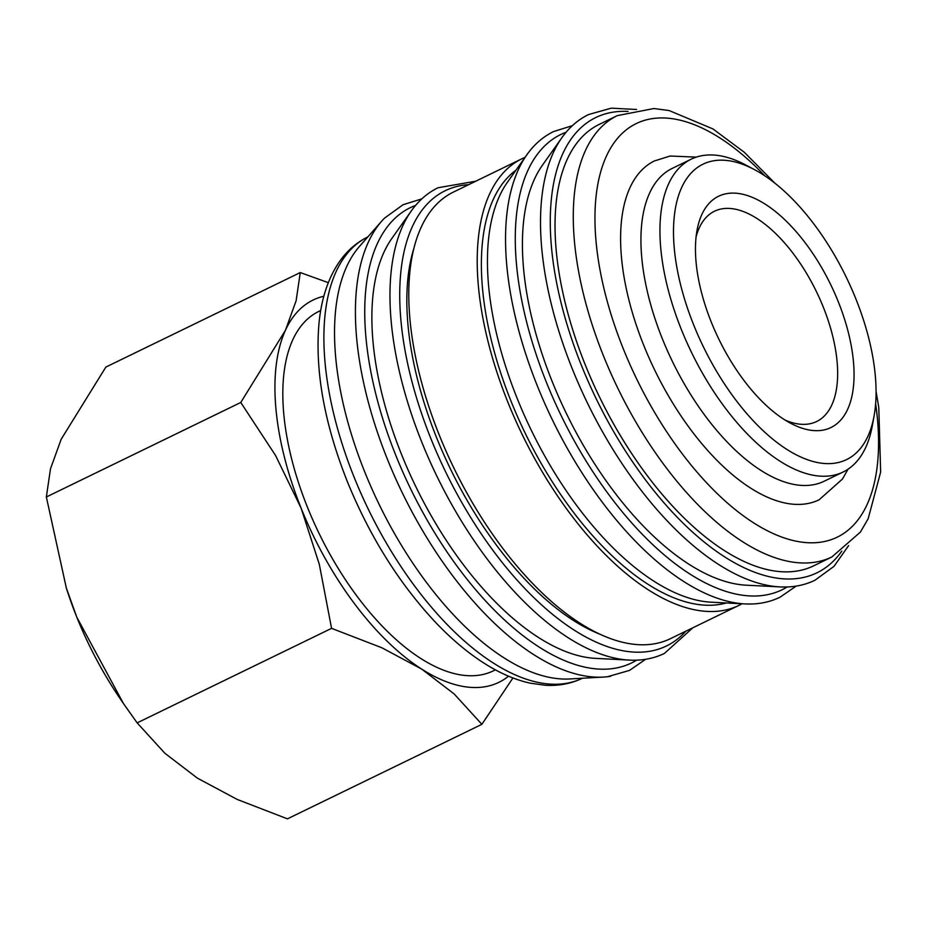 <?xml version="1.0" encoding="UTF-8"?>
<svg xmlns="http://www.w3.org/2000/svg" width="927" height="927" viewBox="0 0 927 927"><rect width="100%" height="100%" fill="white"/><g stroke="black" fill="none" stroke-linecap="round" stroke-linejoin="round"><path stroke-width="1.39" d="M610.626 676.293A258.645 125.145 -115.9 0 1 607.463 676.733A258.645 125.145 -115.9 0 1 603.419 677.069L569.792 678.958A245.377 118.726 -115.9 0 1 379.073 504.276A245.377 118.726 -115.9 0 1 359.491 246.397L381.739 221.113A258.645 125.145 -115.9 0 1 384.508 218.135L403.06 204.74L421.82 198.865M603.419 677.069A258.645 125.145 -115.9 0 1 387.266 458.877A258.645 125.145 -115.9 0 1 381.739 221.113M595.818 658.39A241.507 116.86 -115.9 0 1 415.725 486.455A241.507 116.86 -115.9 0 1 391.739 238.621L411.217 211.055A258.355 125.006 -115.9 0 0 421.785 442.133A258.355 125.006 -115.9 0 0 629.537 660.105L595.818 658.39M600.963 634.613A241.507 116.86 -115.9 0 1 450.696 469.456A241.507 116.86 -115.9 0 1 413.604 249.27M742.017 603.755A248.274 120.128 -115.9 0 1 738.865 605.412A248.274 120.128 -115.9 0 1 722.168 610.65A248.274 120.128 -115.9 0 1 514.717 418.401A248.274 120.128 -115.9 0 1 521.75 158.853A248.274 120.128 -115.9 0 1 524.995 157.393M738.865 605.412L670.43 638.68A248.274 120.128 -115.9 0 1 653.744 643.917A248.274 120.128 -115.9 0 1 446.281 451.669A248.274 120.128 -115.9 0 1 453.326 192.121L521.75 158.853M711.391 602.202A241.507 116.86 -115.9 0 1 531.298 430.267A241.507 116.86 -115.9 0 1 507.301 182.434L526.791 154.867A258.355 125.006 -115.9 0 0 537.359 385.945A258.355 125.006 -115.9 0 0 745.111 603.917L711.391 602.202M726.316 602.967A241.507 116.86 -115.9 0 1 719.665 604.427A241.507 116.86 -115.9 0 1 522.249 427.011A241.507 116.86 -115.9 0 1 515.933 170.22M746.362 585.204A241.507 116.86 -115.9 0 1 566.27 413.268A241.507 116.86 -115.9 0 1 542.283 165.435L561.762 137.856A258.355 125.006 -115.9 0 0 572.33 368.946A258.355 125.006 -115.9 0 0 780.082 586.907L746.362 585.204M797.127 571.02A245.377 118.726 -115.9 0 1 592.098 381.009A245.377 118.726 -115.9 0 1 599.051 124.485L617.301 115.62A245.377 118.726 -115.9 0 0 603.477 355.887A245.377 118.726 -115.9 0 0 815.378 562.144A245.377 118.726 -115.9 0 0 831.878 556.965L813.628 565.841A245.377 118.726 -115.9 0 1 797.127 571.02M874.115 415.76L872.353 425.563A173.882 84.137 -115.9 0 1 843.199 471.982A173.882 84.137 -115.9 0 1 831.507 475.644A173.882 84.137 -115.9 0 1 686.212 340.997A173.882 84.137 -115.9 0 1 691.136 159.212A173.882 84.137 -115.9 0 1 702.828 155.539A173.882 84.137 -115.9 0 1 745.644 164.948L754.451 169.618A164.23 79.467 -115.9 0 1 874.115 415.76A164.23 79.467 -115.9 0 1 835.54 463.06A164.23 79.467 -115.9 0 1 693.709 325.006A164.23 79.467 -115.9 0 1 713.999 160.73A164.23 79.467 -115.9 0 1 754.451 169.618M691.136 159.212L672.133 168.447A173.882 84.137 64.1 0 0 667.197 350.232A173.882 84.137 64.1 0 0 812.504 484.891A173.882 84.137 64.1 0 0 824.184 481.217L843.199 471.982M508.564 676.189A212.526 102.827 -115.9 0 1 484.647 686.803A212.526 102.827 -115.9 0 1 421.658 669.074L454.195 693.975L481.878 724.323L287.451 818.842L237.231 799.456L197.37 778.124L164.832 753.222L137.15 722.875L123.511 703.639L76.814 617.197A212.526 102.827 -115.9 0 1 66.385 588.228L46.35 496.988L50.498 468.807L61.159 439.294L105.852 367.08L300.267 272.561L296.119 300.742L285.458 330.255A212.526 102.827 -115.9 0 1 323.847 296.246M495.412 669.85L493.361 670.847A199.78 96.663 -115.9 0 1 479.931 675.065A199.78 96.663 -115.9 0 1 313.002 520.36A199.78 96.663 -115.9 0 1 318.656 311.507L320.707 310.51M696.096 236.849A116.895 56.559 -115.9 0 1 714.462 211.24A116.895 56.559 -115.9 0 1 722.318 208.784A116.895 56.559 -115.9 0 1 819.989 299.294A116.895 56.559 -115.9 0 1 816.675 421.495A116.895 56.559 -115.9 0 1 808.819 423.963A116.895 56.559 -115.9 0 1 785.192 420.128M822.342 430.244A128.575 62.213 -115.9 0 1 790.685 423.291A128.575 62.213 -115.9 0 1 696.988 230.58A128.575 62.213 -115.9 0 1 727.197 193.546A128.575 62.213 -115.9 0 1 838.24 301.634A128.575 62.213 -115.9 0 1 822.342 430.244M848.043 469.201L842.446 479.05L819.12 499.792A188.378 91.147 -115.9 0 1 806.455 503.767A188.378 91.147 -115.9 0 1 649.051 357.892A188.378 91.147 -115.9 0 1 654.392 160.962L670.094 156.026L696.316 157.115M328.32 282.665L300.267 272.561M285.458 330.255L240.765 402.469L275.574 455.516L301.113 508.147A212.526 102.827 -115.9 0 1 285.458 330.255M301.113 508.147L319.317 564.334L331.576 628.355L381.797 647.741L421.658 669.074A212.526 102.827 -115.9 0 1 301.113 508.147M481.878 724.323L512.932 677.961M123.511 703.639L119.919 698.332A212.526 102.827 -115.9 0 1 76.814 617.197L66.176 587.579M240.765 402.469L46.35 496.988M331.576 628.355L137.15 722.875M636.64 660.151A253.106 122.468 -115.9 0 1 614.474 668.321A253.106 122.468 -115.9 0 1 395.887 455.563A253.106 122.468 -115.9 0 1 415.563 205.435M685.76 631.229A253.106 122.468 -115.9 0 1 649.445 651.322A253.106 122.468 -115.9 0 1 430.87 438.564A253.106 122.468 -115.9 0 1 468.656 184.658M787.185 586.965A253.106 122.468 -115.9 0 1 765.018 595.134A253.106 122.468 -115.9 0 1 546.432 382.376A253.106 122.468 -115.9 0 1 566.107 132.237M841.82 551.067A253.106 122.468 -115.9 0 1 799.989 578.124A253.106 122.468 -115.9 0 1 581.414 365.377A253.106 122.468 -115.9 0 1 628.089 111.449M582.423 678.251A245.377 118.726 -115.9 0 1 565.991 683.396A245.377 118.726 -115.9 0 1 354.091 477.127A245.377 118.726 -115.9 0 1 367.845 236.895M875.633 403.72A229.919 111.252 -115.9 0 1 821.82 542.005A229.919 111.252 -115.9 0 1 623.268 348.737A229.919 111.252 -115.9 0 1 616.849 139.154A229.919 111.252 -115.9 0 1 764.845 175.852M411.217 211.055C418.552 200.672 427.498 192.897 438.031 187.741L475.713 181.228M526.791 154.867C534.126 144.485 543.06 136.709 553.604 131.553L572.365 125.678M561.762 137.856C569.097 127.474 578.042 119.699 588.575 114.542L611.275 108.158L636.594 109.49M780.082 586.907C792.782 587.556 804.416 585.319 814.984 580.221L834.022 566.316L848.611 545.586M745.111 603.917C757.799 604.555 769.433 602.33 780.001 597.22L796.212 586.096M629.537 660.105C642.237 660.742 653.859 658.518 664.439 653.408L692.817 627.799M607.463 676.733L629.456 670.418L645.667 659.282M582.492 678.216C571.067 683.686 558.714 686.038 545.4 685.285L530.14 683.164C515.794 679.966 501.264 673.825 486.548 664.729C469.085 653.929 451.959 639.665 435.157 621.936C398.981 583.187 369.722 536.432 347.37 481.658C324.056 422.816 314.647 369.514 319.143 321.762C321.657 297.822 328.413 277.822 339.398 261.738C347.034 250.765 356.536 242.48 367.915 236.86M876.073 391.426L878.784 407.521L880.65 472.075L868.182 518.703L860.383 532.098L831.878 556.965M774.798 183.106L744.311 152.283L712.933 128.923L669.143 110.556L653.917 108.529L617.301 115.62"/></g></svg>
